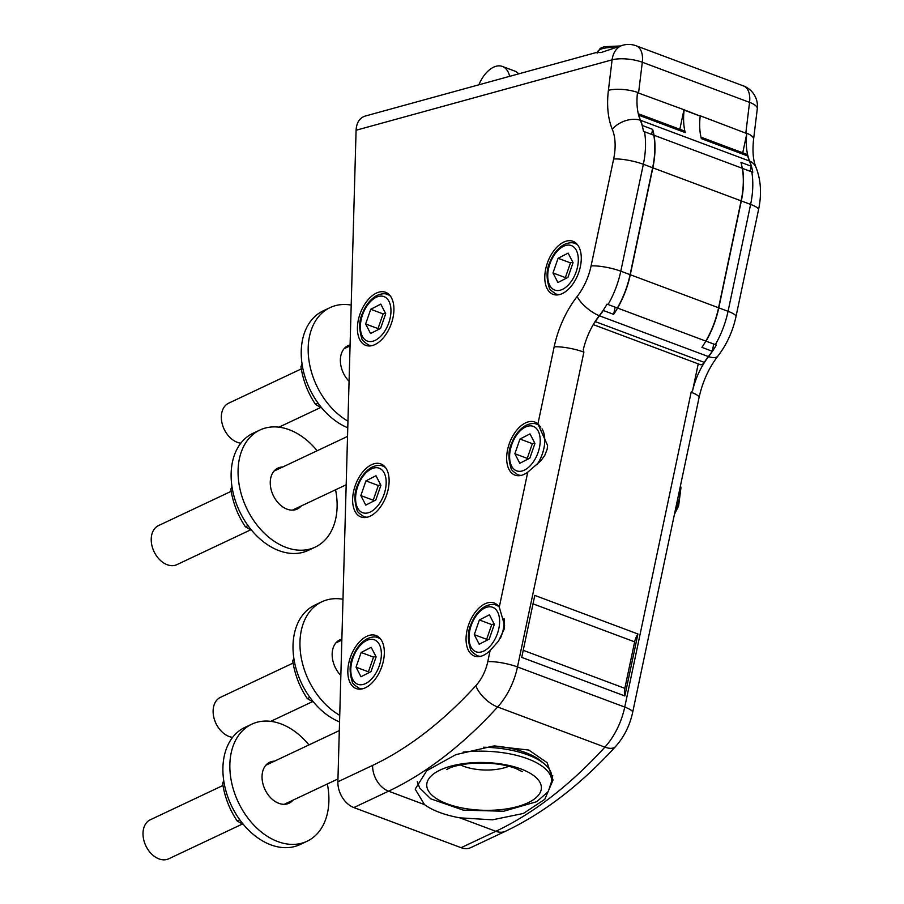 <?xml version="1.0" encoding="UTF-8"?>
<svg xmlns="http://www.w3.org/2000/svg" width="904" height="904" viewBox="0 0 904 904"><rect width="100%" height="100%" fill="white"/><g stroke="black" fill="none" stroke-linecap="round" stroke-linejoin="round"><path stroke-width="1.36" d="M700.984 137.193L746.32 154.143A5.39 3.119 110.5 0 1 747.744 155.985L701.334 138.617A53.991 31.177 110.5 0 1 700.204 116.096L683.966 109.723L679.842 129.283M683.932 109.859L684.113 110.085A53.991 31.177 110.5 0 0 685.243 132.605A5.39 3.119 110.5 0 0 683.831 130.764L638.28 113.734M638.394 114.22A5.39 3.119 110.5 0 1 638.834 115.237A53.991 31.177 -69.5 0 0 640.518 120.277A67.438 38.951 110.5 0 1 642.337 125.498L652.654 129.362A67.438 38.951 110.5 0 1 654.01 135.272A67.438 38.951 110.5 0 1 652.835 167.828L630.291 274.737A67.438 38.951 110.5 0 1 617.568 308.072A67.438 38.951 110.5 0 1 613.635 314.355L603.33 310.501A67.438 38.951 110.5 0 1 599.454 315.812A53.991 31.177 -69.5 0 0 595.341 321.643A5.39 3.119 110.5 0 1 594.244 322.965M747.744 155.985A53.991 31.177 -69.5 0 0 749.427 161.014A67.438 38.951 110.5 0 1 751.247 166.234L740.941 162.381A67.438 38.951 110.5 0 1 742.297 168.302A67.438 38.951 110.5 0 1 741.122 200.857L718.578 307.767A67.438 38.951 110.5 0 1 705.843 341.102A67.438 38.951 110.5 0 1 701.922 347.373L712.239 351.238A67.438 38.951 110.5 0 1 708.363 356.56A53.991 31.177 -69.5 0 0 704.25 362.38A5.39 3.119 110.5 0 1 700.284 364.64L593.261 324.615M551.756 778.468A68.783 28.645 -178.4 0 0 552.819 775.756M483.38 747.235A67.438 28.092 1.6 0 1 527.8 754.863A67.438 28.092 1.6 0 1 544.66 764.162L541.372 761.36A63.664 26.521 -178.4 0 0 494.431 745.958M544.66 764.162A67.438 28.092 1.6 0 1 551.79 777.237L551.677 781.158L548.276 791.542L536.761 801.678L503.731 811.238L463.243 810.131L430.801 798.842L419.682 787.949L417.241 781.734M424.518 804.628A68.783 28.645 1.6 0 0 459.887 817.849L492.51 819.815L523.359 813.464L544.796 799.317L553.045 780.016L547.089 762.66L528.795 750.049L493.324 746.037L455.797 754.659L426.722 770.739L415.185 789.135L424.518 804.628L388.573 791.181A404.63 233.673 -69.5 0 0 497.641 706.996L604.9 747.122A53.946 31.154 -69.5 0 0 624.743 707.075L517.483 666.949L583.882 352.119L583.283 349.69A53.991 31.177 110.5 0 1 599.25 315.733A67.393 38.917 -69.5 0 0 607.036 304.117L617.364 308.004A67.438 38.951 110.5 0 0 630.088 274.658L652.631 167.748A67.438 38.951 110.5 0 0 653.807 135.204L643.467 131.374A67.393 38.917 -69.5 0 0 640.314 120.198A53.991 31.177 110.5 0 1 637.489 92.649L683.966 109.723M317.146 450.757A64.738 45.46 64.7 0 0 259.968 430.01A64.738 45.46 64.7 0 0 238.814 482.589A64.738 45.46 64.7 0 0 315.213 547.112A64.738 45.46 64.7 0 0 335.565 489.787M259.968 430.01L253.018 433.287A64.738 45.46 64.7 0 0 231.492 468.046A64.738 45.46 64.7 0 0 231.865 485.866A64.738 45.46 64.7 0 0 308.264 550.389L315.213 547.112M356.086 130.244L612.11 59.834A21.583 16.261 -105.4 0 1 622.89 45.2L601.115 52.534L596.098 52.568L365.171 116.074C359.566 117.938 356.526 122.661 356.086 130.244L337.881 781.779A21.583 15.153 64.7 0 0 353.837 807.566L461.096 847.692L495.833 831.296A404.63 233.673 -69.5 0 0 604.9 747.122A21.583 10.057 -137.6 0 0 615.567 746.546C624.099 736.941 629.794 725.562 632.653 712.42A21.583 4.463 -168.1 0 0 624.743 707.075L691.142 392.246L692.6 390.584A53.991 31.177 110.5 0 1 708.566 356.628A67.393 38.917 -69.5 0 0 716.352 345.012L706.058 341.181A10.791 6.226 110.5 0 1 705.922 340.966M459.887 817.849L495.833 831.296A21.583 15.153 -115.3 0 0 505.596 831.205L470.848 847.602A21.583 15.153 -115.3 0 1 461.096 847.692M490.126 650.507A28.329 16.362 110.5 0 1 474.385 656.055A28.329 16.362 110.5 0 1 468.984 623.794A28.329 16.362 110.5 0 1 494.228 603.002A28.329 16.362 110.5 0 1 499.279 607.126L504.579 625.455L504.093 629.263L498.499 641.139L490.126 650.507L487.776 661.671A32.374 18.69 110.5 0 1 475.866 685.695A383.047 221.209 110.5 0 1 372.617 765.394L337.881 781.779M527.744 472.171A28.329 16.362 110.5 0 1 514.986 475.12A28.329 16.362 110.5 0 1 509.585 442.858A28.329 16.362 110.5 0 1 534.829 422.055A28.329 16.362 110.5 0 1 537.914 423.931L547.575 445.412L547.169 449.254L544.75 455.435L540.694 460.95L527.744 472.171L499.279 607.126M393.635 313.891A28.329 16.362 110.5 0 1 365.747 345.362A28.329 16.362 110.5 0 1 360.346 313.1A28.329 16.362 110.5 0 1 385.59 292.297A28.329 16.362 110.5 0 1 393.635 313.891M384.042 657.095A28.329 16.362 110.5 0 1 356.153 688.565A28.329 16.362 110.5 0 1 350.763 656.304A28.329 16.362 110.5 0 1 376.007 635.512A28.329 16.362 110.5 0 1 384.042 657.095M580.989 262.883A28.329 16.362 110.5 0 1 553.101 294.354A28.329 16.362 110.5 0 1 547.711 262.092A28.329 16.362 110.5 0 1 572.955 241.289A28.329 16.362 110.5 0 1 580.989 262.883M388.833 485.493A28.329 16.362 110.5 0 1 360.956 516.964A28.329 16.362 110.5 0 1 355.554 484.702A28.329 16.362 110.5 0 1 380.799 463.899A28.329 16.362 110.5 0 1 388.833 485.493M596.098 52.568L597.374 52.929M389.341 109.429L389.929 109.282M508.884 766.264A33.064 13.775 1.6 0 1 463.616 766.276A33.064 13.775 1.6 0 1 460.407 764.908M699.978 118.198L700.227 115.961M742.331 168.551A10.791 6.226 110.5 0 1 742.5 168.381L752.783 172.268A67.393 38.917 -69.5 0 0 749.631 161.093A53.991 31.177 110.5 0 1 746.817 133.543L700.261 115.814M285.28 804.255A22.656 15.91 64.7 0 0 286.026 803.464M267.607 764.422A22.656 15.91 64.7 0 0 266.522 764.49M223.74 780.627L222.599 783.327C224.746 797.159 229.616 809.713 237.198 820.99L243.549 824.629M237.198 820.99L239.775 819.77M222.599 783.327L224.056 782.638M292.975 800.176A22.656 15.91 -115.3 0 1 289.043 803.227A22.656 15.91 -115.3 0 1 267.787 794.322A22.656 15.91 -115.3 0 1 264.036 767.914A22.656 15.91 -115.3 0 1 269.708 762.241A22.656 15.91 -115.3 0 1 274.556 761.145M308.931 744.93A64.738 45.46 64.7 0 0 251.753 724.183L244.803 727.46A64.738 45.46 64.7 0 0 228.61 743.664A64.738 45.46 64.7 0 0 239.323 819.137A64.738 45.46 64.7 0 0 300.049 844.562L306.998 841.285A64.738 45.46 64.7 0 0 327.35 783.96M251.753 724.183A64.738 45.46 64.7 0 0 235.56 740.387A64.738 45.46 64.7 0 0 246.272 815.86A64.738 45.46 64.7 0 0 306.998 841.285M337.723 642.032A22.656 15.91 64.7 0 0 336.627 642.089M293.845 658.225L292.715 660.926C294.862 674.768 299.732 687.322 307.303 698.589L313.665 702.238M307.303 698.589L309.891 697.379M292.715 660.926L294.173 660.248M340.853 675.48A22.656 15.91 -115.3 0 1 334.152 645.512A22.656 15.91 -115.3 0 1 339.825 639.84A22.656 15.91 -115.3 0 1 341.87 639.105M342.978 599.262A64.738 45.46 64.7 0 0 321.869 601.781L314.92 605.058A64.738 45.46 64.7 0 0 298.727 621.263A64.738 45.46 64.7 0 0 339.554 721.923M321.869 601.781A64.738 45.46 64.7 0 0 305.676 617.986A64.738 45.46 64.7 0 0 339.734 715.335M293.506 510.082A22.656 15.91 64.7 0 0 294.241 509.28M275.822 470.249A22.656 15.91 64.7 0 0 274.737 470.306M231.955 486.442L230.825 489.154C232.972 502.986 237.831 515.54 245.413 526.806L251.764 530.456M245.413 526.806L247.99 525.597M230.825 489.154L232.272 488.465M345.938 347.848A22.656 15.91 64.7 0 0 344.853 347.916M302.06 364.052L300.93 366.753C303.077 380.584 307.948 393.138 315.53 404.416L321.88 408.054M315.53 404.416L318.106 403.195M300.93 366.753L302.388 366.063M242.396 824.041L168.72 858.8A21.583 15.153 -115.3 0 1 147.533 848.901A21.583 15.153 -115.3 0 1 144.47 842.415A21.583 15.153 -115.3 0 1 150.313 819.77L222.994 785.474M144.47 842.415L144.617 842.844A18.882 13.255 64.7 0 0 147.295 848.517L147.533 848.901M232.61 737.359A21.583 15.153 -115.3 0 1 217.649 726.5A21.583 15.153 -115.3 0 1 214.587 720.025A21.583 15.153 -115.3 0 1 220.418 697.368L293.099 663.073M214.587 720.025L214.734 720.454A18.882 13.255 64.7 0 0 217.401 726.115L217.649 726.5M250.611 529.868L176.947 564.627A21.583 15.153 -115.3 0 1 155.748 554.717A21.583 15.153 -115.3 0 1 152.686 548.242A21.583 15.153 -115.3 0 1 158.528 525.586L231.209 491.301M152.686 548.242L152.832 548.671A18.882 13.255 64.7 0 0 155.511 554.344L155.748 554.717M240.826 443.186A21.583 15.153 -115.3 0 1 225.864 432.327A21.583 15.153 -115.3 0 1 222.802 425.84A21.583 15.153 -115.3 0 1 228.644 403.195L301.314 368.9M222.802 425.84L222.949 426.27A18.882 13.255 64.7 0 0 225.627 431.942L225.864 432.327M361.148 652.473L371.182 647.332L376.12 656.892L371.013 671.593L360.978 676.746L356.04 667.186L361.148 652.473L373.522 657.106L368.425 671.808L369.024 672.61M368.425 671.808L356.04 667.186M375.861 656.383L373.522 657.106M365.939 480.871L375.985 475.73L380.912 485.29L375.804 499.991L365.77 505.133L360.843 495.584L365.939 480.871L378.324 485.504L373.216 500.206L373.827 501.008M373.216 500.206L360.843 495.584M380.652 484.781L378.324 485.504M370.742 309.27L380.776 304.128L385.703 313.688L380.595 328.389L370.561 333.531L365.634 323.982L370.742 309.27L383.115 313.903L378.008 328.604L378.618 329.406M378.008 328.604L365.634 323.982M385.443 313.179L383.115 313.903M479.369 619.963L489.414 614.822L494.341 624.381L489.233 639.083L479.199 644.236L474.272 634.676L479.369 619.963L491.753 624.596L486.646 639.297L487.256 640.1M486.646 639.297L474.272 634.676M494.081 623.873L491.753 624.596M519.969 439.028L530.015 433.886L534.942 443.446L529.834 458.147L519.8 463.289L514.873 453.74L519.969 439.028L532.354 443.661L527.247 458.362L527.857 459.164M527.247 458.362L514.873 453.74M534.682 442.937L532.354 443.661M558.096 258.262L568.13 253.12L573.068 262.668L567.961 277.381L557.926 282.523L552.988 272.963L558.096 258.262L570.469 262.894L565.373 277.596L565.972 278.398M565.373 277.596L552.988 272.963M572.808 262.16L570.469 262.894M624.856 695.967L521.732 657.389L534.795 595.408L637.93 633.986L624.856 695.967A13.492 7.786 110.5 0 1 624.845 688.339L634.642 641.851A13.492 7.786 110.5 0 1 637.93 633.986M691.142 392.246A21.583 4.463 -168.1 0 1 699.052 397.59L632.653 712.42M742.5 168.381A67.438 38.951 110.5 0 1 741.325 200.937L718.782 307.846A67.438 38.951 110.5 0 1 706.058 341.181M692.6 390.584L698.238 363.883M742.749 152.81L746.817 133.543M608.403 90.332L612.11 59.834A21.583 6.791 6.9 0 1 642.303 62.24L749.563 102.367A21.583 12.464 110.5 0 0 743.438 85.914L636.179 45.799A21.583 12.464 110.5 0 1 642.303 62.24L638.586 92.75A21.583 6.791 -173.1 0 0 608.403 90.332A75.529 43.618 -69.5 0 0 612.29 129.272A45.855 26.487 110.5 0 1 613.646 159.002L591.092 265.912A45.855 26.487 110.5 0 1 577.147 296.489A75.529 43.618 -69.5 0 0 554.175 346.842L537.914 423.931M753.586 139.239L757.292 108.74A21.583 6.791 -173.1 0 0 749.563 102.367L745.845 132.865A21.583 6.791 6.9 0 1 753.586 139.239C752.433 150.211 752.998 158.946 755.292 165.443L755.993 167.308A21.583 14.984 157.5 0 0 749.631 161.093M700.204 116.096L684.113 110.085M613.635 314.355L615.149 307.179M651.592 134.38L652.654 129.362M603.33 310.501L603.454 309.902M712.239 351.238L713.753 344.051M750.196 171.251L751.247 166.234M349.068 381.307A22.656 15.91 -115.3 0 1 342.367 351.34A22.656 15.91 -115.3 0 1 348.04 345.667A22.656 15.91 -115.3 0 1 350.085 344.932M351.193 305.077A64.738 45.46 64.7 0 0 330.084 307.609L323.135 310.886A64.738 45.46 64.7 0 0 306.942 327.09A64.738 45.46 64.7 0 0 347.769 427.75M330.084 307.609A64.738 45.46 64.7 0 0 313.891 323.813A64.738 45.46 64.7 0 0 347.95 421.151M301.19 506.003A22.656 15.91 -115.3 0 1 297.258 509.054A22.656 15.91 -115.3 0 1 276.002 500.149A22.656 15.91 -115.3 0 1 272.251 473.73A22.656 15.91 -115.3 0 1 277.923 468.069A22.656 15.91 -115.3 0 1 282.771 466.972M518.67 73.857A26.973 15.583 -69.5 0 0 514.738 71.066L502.353 66.433A26.973 15.583 -69.5 0 0 478.883 84.806M509.641 76.343A26.973 15.583 -69.5 0 0 502.353 66.433M654.01 135.272L742.297 168.302M652.835 167.828L741.122 200.857M463.108 752.117A67.438 28.092 1.6 0 1 527.699 758.795A67.438 28.092 1.6 0 1 551.677 781.158M520.986 768.988A57.336 23.877 1.6 0 1 503.573 809.317A57.336 23.877 1.6 0 1 427.637 780.909A57.336 23.877 1.6 0 1 520.986 768.988M353.837 807.566L388.573 791.181A21.583 15.153 64.7 0 1 372.617 765.394M366.233 640.687A23.741 13.707 110.5 0 1 379.251 665.92A23.741 13.707 110.5 0 1 352.763 679.503A23.741 13.707 110.5 0 1 366.233 640.687M380.957 639.49A26.973 15.583 -69.5 0 0 378.008 637.693C375.465 636.416 371.872 636.755 367.227 638.732C361.012 642.19 356.21 648.145 352.831 656.632C349.441 663.705 349.238 672.056 352.244 681.684C352.198 683.096 354.481 685.277 359.103 688.226A26.973 15.583 -69.5 0 0 362.504 688.814M371.024 469.086A23.741 13.707 110.5 0 1 384.053 494.318A23.741 13.707 110.5 0 1 357.555 507.901A23.741 13.707 110.5 0 1 371.024 469.086M385.748 467.888A26.973 15.583 -69.5 0 0 382.799 466.091C380.256 464.814 376.663 465.153 372.03 467.131C365.804 470.577 361.001 476.544 357.634 485.03C354.232 492.104 354.029 500.454 357.035 510.082C356.99 511.494 359.283 513.675 363.894 516.625A26.973 15.583 -69.5 0 0 367.295 517.201M375.815 297.484A23.741 13.707 110.5 0 1 388.844 322.705A23.741 13.707 110.5 0 1 362.346 336.299A23.741 13.707 110.5 0 1 375.815 297.484M390.539 296.275A26.973 15.583 -69.5 0 0 387.59 294.489C385.047 293.212 381.454 293.551 376.821 295.529C370.595 298.975 365.792 304.942 362.425 313.428C359.024 320.502 358.82 328.853 361.826 338.48C361.781 339.893 364.075 342.074 368.696 345.023A26.973 15.583 -69.5 0 0 372.086 345.599M484.454 608.177A23.741 13.707 110.5 0 1 497.482 633.41A23.741 13.707 110.5 0 1 470.984 646.993A23.741 13.707 110.5 0 1 484.454 608.177M499.177 606.979A26.973 15.583 -69.5 0 0 496.228 605.183C493.686 603.906 490.092 604.245 485.459 606.222C479.233 609.68 474.43 615.635 471.063 624.122C467.662 631.195 467.458 639.546 470.464 649.174C470.419 650.586 472.713 652.767 477.335 655.716A26.973 15.583 -69.5 0 0 480.725 656.304M500.443 638.19A26.973 15.583 -69.5 0 0 504.048 618.517M525.054 427.242A23.741 13.707 110.5 0 1 538.083 452.475A23.741 13.707 110.5 0 1 511.585 466.057A23.741 13.707 110.5 0 1 525.054 427.242M540.784 427.061A26.973 15.583 -69.5 0 0 536.829 424.247C534.287 422.97 530.693 423.309 526.06 425.287C519.834 428.733 515.031 434.7 511.664 443.186C508.263 450.26 508.059 458.611 511.065 468.238C511.02 469.651 513.314 471.831 517.935 474.781A26.973 15.583 -69.5 0 0 521.325 475.368M536.818 464.848A26.973 15.583 -69.5 0 0 542.061 428.835M563.181 246.464A23.741 13.707 110.5 0 1 576.198 271.697A23.741 13.707 110.5 0 1 549.711 285.291A23.741 13.707 110.5 0 1 563.181 246.464M577.905 245.266A26.973 15.583 -69.5 0 0 574.955 243.481C572.413 242.204 568.819 242.543 564.175 244.521C557.96 247.967 553.158 253.934 549.779 262.409C546.389 269.494 546.185 277.844 549.191 287.472C549.146 288.885 551.429 291.065 556.05 294.015A26.973 15.583 -69.5 0 0 559.452 294.591M608.076 304.524A67.438 38.951 -69.5 0 0 620.799 271.189L643.354 164.279A67.438 38.951 -69.5 0 0 644.518 131.724M613.646 159.002A21.583 4.463 11.9 0 1 643.354 164.279L652.631 167.748M475.866 685.695A21.583 10.057 42.4 0 0 497.641 706.996A53.946 31.154 -69.5 0 0 517.483 666.949A21.583 4.463 11.9 0 0 487.776 661.671M591.092 265.912A21.583 4.463 11.9 0 1 620.799 271.189L630.088 274.658M554.175 346.842A21.583 4.463 11.9 0 1 583.882 352.119M577.147 296.489A21.583 8.418 37.9 0 0 599.25 315.733M612.29 129.272A21.583 14.984 -22.5 0 1 640.314 120.198M634.642 641.851L533.021 603.838M624.845 688.339L523.224 650.315M715.335 344.65A67.438 38.951 -69.5 0 0 728.059 311.315L750.614 204.406L741.325 200.937M699.052 397.59C702.577 381.725 708.872 367.871 717.923 356.052C726.771 344.503 732.782 331.372 735.969 316.66L758.524 209.751A21.583 4.463 -168.1 0 0 750.614 204.406A67.438 38.951 -69.5 0 0 751.778 171.85M735.969 316.66A21.583 4.463 -168.1 0 0 728.059 311.315L718.782 307.846M717.923 356.052A21.583 8.418 -142.1 0 1 708.566 356.628M630.291 274.737L718.578 307.767M640.518 120.277L749.427 161.014M638.834 115.237L685.243 132.605M599.454 315.812L708.363 356.56M704.25 362.38L595.341 321.643M617.568 308.072L705.843 341.102M679.955 488.137A26.973 15.583 110.5 0 1 675.322 510.082M597.374 53.008L597.454 52.364A22.928 7.221 6.9 0 1 614.686 47.483M284.195 804.323L337.96 778.954M265.776 765.281L339.316 730.59M335.892 642.891L341.836 640.088M292.41 510.138L346.175 484.781M274.002 471.108L347.531 436.417M344.108 348.707L350.051 345.904M270.759 721.347L312.513 701.64M278.974 427.163L320.728 407.467M640.574 674.859L638.077 686.69M359.103 688.226L361.306 689.051M378.008 637.693L380.2 638.518M363.894 516.625L366.097 517.45M382.799 466.091L385.002 466.916M368.696 345.023L370.889 345.848M387.59 294.489L389.793 295.314M477.335 655.716L479.527 656.541M496.228 605.183L498.432 606.008M517.935 474.781L520.128 475.606M536.829 424.247L539.112 425.106M556.05 294.015L558.254 294.828M574.955 243.481L577.147 244.306M505.596 831.205C544.197 812.775 580.854 784.559 615.567 746.546M758.524 209.751C761.823 194.36 760.987 180.212 755.993 167.308M446.757 769.553L448.486 768.581C452.633 766.411 459.82 764.727 470.023 763.518C487.832 762.23 503.031 763.846 515.619 768.366L522.263 771.654M636.179 45.799A21.583 21.583 0 0 0 622.89 45.2M757.292 108.74A21.583 21.583 0 0 0 743.438 85.914M680.497 485.561L680.938 487.877L678.61 505.957L674.429 514.319M597.454 52.364L600.29 48.319L604.279 46.68L619.997 45.991"/></g></svg>
